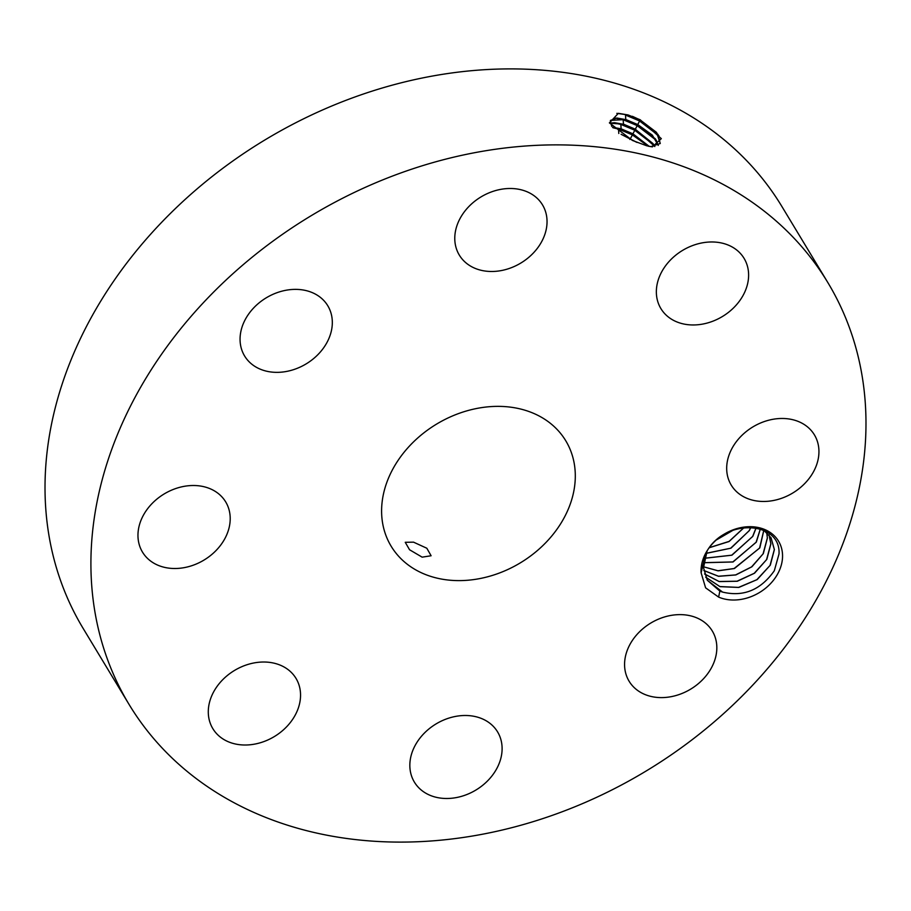 <?xml version="1.0" encoding="UTF-8"?>
<svg xmlns="http://www.w3.org/2000/svg" width="911" height="911" viewBox="0 0 911 911"><rect width="100%" height="100%" fill="white"/><g stroke="black" fill="none" stroke-linecap="round" stroke-linejoin="round"><path stroke-width="1.37" d="M827.78 282.467L781.889 206.49A408.117 324.214 148.9 0 0 420.495 78.369A408.117 324.214 148.9 0 0 83.22 628.533L129.111 704.51A408.117 324.214 148.9 0 0 490.505 832.631A408.117 324.214 148.9 0 0 827.78 282.467A408.117 324.214 148.9 0 0 466.386 154.346A408.117 324.214 148.9 0 0 129.111 704.51M616.838 113.351L628.055 114.934L618.364 113.328L609.379 122.883L632.462 140.465L646.673 145.76L652.344 146.876L661.318 138.643L640.217 119.785L628.1 114.957L640.103 120.024L658.015 134.418L660.224 143.539M701.071 571.857A42.931 34.106 148.9 0 0 701.117 572.791L705.604 587.834L718.631 597.104A42.931 34.106 148.9 0 0 761.289 591.376A42.931 34.106 148.9 0 0 782.538 554.867A42.931 34.106 148.9 0 0 740.541 527.685A42.931 34.106 148.9 0 0 701.071 571.857M137.982 536.625A48.59 38.592 148.9 0 0 142.503 552.123A48.59 38.592 148.9 0 0 195.022 564.524A48.59 38.592 148.9 0 0 230.187 517.391A48.59 38.592 148.9 0 0 225.677 501.881A48.59 38.592 148.9 0 0 173.158 489.492A48.59 38.592 148.9 0 0 137.982 536.625M475.44 408.732A101.986 81.022 148.9 0 0 391.149 546.224A101.986 81.022 148.9 0 0 481.464 578.246A101.986 81.022 148.9 0 0 565.754 440.753A101.986 81.022 148.9 0 0 475.44 408.732M285.997 668.162A48.59 38.592 148.9 0 0 227.169 675.643A48.59 38.592 148.9 0 0 212.832 728.629A48.59 38.592 148.9 0 0 222.831 738.867A48.59 38.592 148.9 0 0 281.67 731.374A48.59 38.592 148.9 0 0 296.007 678.388A48.59 38.592 148.9 0 0 285.997 668.162M454.543 716.615A48.59 38.592 148.9 0 0 414.391 782.116A48.59 38.592 148.9 0 0 457.413 797.364A48.59 38.592 148.9 0 0 497.565 731.875A48.59 38.592 148.9 0 0 454.543 716.615M637.085 634.363A48.59 38.592 148.9 0 0 629.114 681.234A48.59 38.592 148.9 0 0 704.317 677.864A48.59 38.592 148.9 0 0 712.288 630.993A48.59 38.592 148.9 0 0 637.085 634.363M726.705 469.586A48.59 38.592 148.9 0 0 731.226 485.096A48.59 38.592 148.9 0 0 783.745 497.486A48.59 38.592 148.9 0 0 818.921 450.353A48.59 38.592 148.9 0 0 814.4 434.854A48.59 38.592 148.9 0 0 761.881 422.453A48.59 38.592 148.9 0 0 726.705 469.586M670.895 318.816A48.59 38.592 148.9 0 0 729.734 311.334A48.59 38.592 148.9 0 0 744.071 258.348A48.59 38.592 148.9 0 0 734.072 248.122A48.59 38.592 148.9 0 0 675.233 255.604A48.59 38.592 148.9 0 0 660.896 308.59A48.59 38.592 148.9 0 0 670.895 318.816M502.348 270.362A48.59 38.592 148.9 0 0 542.5 204.873A48.59 38.592 148.9 0 0 499.479 189.613A48.59 38.592 148.9 0 0 459.326 255.114A48.59 38.592 148.9 0 0 502.348 270.362M319.807 352.614A48.59 38.592 148.9 0 0 327.778 305.743A48.59 38.592 148.9 0 0 252.575 309.114A48.59 38.592 148.9 0 0 244.603 355.985A48.59 38.592 148.9 0 0 319.807 352.614M650.693 146.671L660.259 143.494L656.592 132.448L640.148 119.922L632.416 116.323M658.3 145.384L652.299 135.09L637.746 124.556L625.777 119.5L625.493 115.071L639.431 120.89L658.995 135.898M718.631 597.104L719.838 591.08A38.262 30.393 148.9 0 0 722.56 592.082C743.478 597.115 760.731 589.998 774.316 570.741L779.007 553.968C781.069 520.329 723.049 517.915 705.718 553.535L701.117 572.791M409.551 549.754L422.146 557.156L431.108 555.756L426.826 548.24L413.548 542.159L405.247 542.296L409.551 549.754M625.777 119.5L610.416 120.434L611.691 126.31M719.838 591.08L707.3 580.239L703.508 567.644L707.038 551.223M722.56 592.082L707.278 580.205M658.243 145.418L655.487 138.962L637.7 124.659L625.732 119.603L616.849 118.009L610.393 120.48M764.01 530.475L771.059 537.786L774.384 549.618L770.307 565.139L757.189 579.578L738.798 587.447L719.997 586.661L705.74 577.244M771.036 537.741L774.339 549.538L770.046 565.435L756.859 579.692L738.548 587.401L719.884 586.559L705.729 577.198M615.119 118.077L623.17 119.74L637.028 125.524L656.467 140.442M654.861 146.5L635.343 129.191L623.454 124.158L610.256 123.258M654.758 146.512L652.959 143.517L635.286 129.294L623.397 124.272L614.572 122.689L610.279 123.338M769.066 534.996L770.843 543.753L766.561 559.661L754.217 573.315L737.056 581.207L719.098 581.503L704.556 573.953M769.089 535.03L770.9 543.833L766.823 559.354L754.547 573.201L737.306 581.252L719.212 581.594L704.567 574.01M612.841 122.746L620.835 124.408L634.625 130.159L653.95 144.986M649.315 146.432L632.94 133.826L621.12 128.827L612.522 127.255M649.133 146.398L632.883 133.928L621.074 128.941L612.625 127.369M703.804 570.525L718.574 576.321L735.837 574.943L751.894 566.779L763.327 553.581L767.404 538.059L766.686 532.536L767.358 537.98L763.065 553.888L751.575 566.904L735.587 574.921L718.46 576.23L703.793 570.48M613.001 127.756L618.512 129.077L632.211 134.794L648.325 146.227M637.062 142.435L621.108 134.259M636.527 142.23L621.541 134.543M763.805 530.384L759.842 547.807L734.425 568.521L718.13 570.844L703.474 566.779L717.948 570.753L734.084 568.532L759.58 548.103L763.771 530.361M733.344 530.043L717.094 539.506M733.571 529.951L716.9 539.665M744.093 527.503L729.085 541.407L709.498 547.591M744.207 527.492L729.051 541.533L709.43 547.682M760.355 529.006L756.358 542.034L733.013 561.985L703.656 562.736M703.668 562.668L732.865 561.939L756.096 542.33L760.309 528.995M706.105 553.319L730.679 548.217L749.115 530.783L750.846 527.275M750.926 527.287L749.377 530.487L730.986 548.16L706.071 553.398M704.476 558.249L731.715 555.186L752.6 536.556L756.062 527.902M756.13 527.913L752.862 536.26L731.943 555.186L704.454 558.306M637.746 124.556L640.103 120.024M635.343 129.191L637.7 124.659M623.454 124.158L623.17 119.74L625.732 119.603M632.94 133.826L635.286 129.294M621.12 128.827L620.835 124.408L623.397 124.272M630.526 138.461L632.883 133.94M618.797 133.496L618.512 129.077L621.074 128.941M629.808 139.44L630.48 138.574"/></g></svg>
